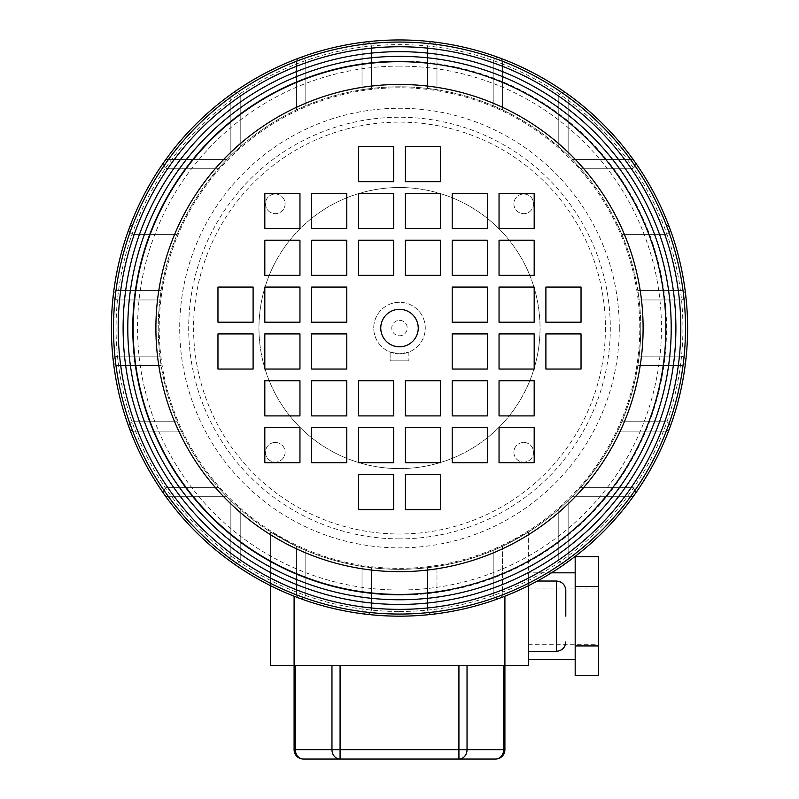 <?xml version="1.0" encoding="UTF-8"?>
<svg xmlns="http://www.w3.org/2000/svg" width="799" height="799" viewBox="0 0 799 799"><rect width="100%" height="100%" fill="white"/><g stroke="black" fill="none" stroke-linecap="round" stroke-linejoin="round"><path stroke-width="0.6" stroke-dasharray="4 3" d="M528.329 616.169L528.329 572.833L528.329 616.169M598.601 616.169L598.601 588.054L598.601 616.169M575.18 616.169L575.18 572.833L575.18 616.169M681.018 356.164A4.684 4.684 0 0 1 685.702 360.848A4.684 4.684 0 0 1 681.018 365.533L637.832 365.533A241.258 241.258 0 0 0 639.12 356.164L681.018 356.164A4.684 4.684 0 0 1 685.702 360.848A4.684 4.684 0 0 1 681.018 365.533L637.832 365.533A241.258 241.258 0 0 0 639.12 356.164L681.018 356.164M665.297 421.752A4.684 4.684 0 0 1 669.991 426.436A4.684 4.684 0 0 1 665.297 431.12L617.637 431.12A241.258 241.258 0 0 0 621.822 421.752L665.297 421.752A4.684 4.684 0 0 1 669.991 426.436A4.684 4.684 0 0 1 665.297 431.12L617.637 431.12A241.258 241.258 0 0 0 621.822 421.752L665.297 421.752M630.681 487.34A4.684 4.684 0 0 1 635.365 492.024A4.684 4.684 0 0 1 630.681 496.708L572.024 496.708A241.258 241.258 0 0 0 580.713 487.34L630.681 487.34A4.684 4.684 0 0 1 635.365 492.024A4.684 4.684 0 0 1 630.681 496.708L572.024 496.708A241.258 241.258 0 0 0 580.713 487.34L630.681 487.34M630.681 159.41A4.684 4.684 0 0 1 635.365 164.095A4.684 4.684 0 0 1 630.681 168.779L580.713 168.779A241.258 241.258 0 0 0 572.024 159.41L630.681 159.41A4.684 4.684 0 0 1 635.365 164.095A4.684 4.684 0 0 1 630.681 168.779L580.713 168.779A241.258 241.258 0 0 0 572.024 159.41L630.681 159.41M665.297 224.998A4.684 4.684 0 0 1 669.991 229.683A4.684 4.684 0 0 1 665.297 234.367L621.822 234.367A241.258 241.258 0 0 0 617.637 224.998L665.297 224.998A4.684 4.684 0 0 1 669.991 229.683A4.684 4.684 0 0 1 665.297 234.367L621.822 234.367A241.258 241.258 0 0 0 617.637 224.998L665.297 224.998M681.018 290.576A4.684 4.684 0 0 1 685.702 295.27A4.684 4.684 0 0 1 681.018 299.955L639.12 299.955A241.258 241.258 0 0 0 637.832 290.576L681.018 290.576A4.684 4.684 0 0 1 685.702 295.27A4.684 4.684 0 0 1 681.018 299.955L639.12 299.955A241.258 241.258 0 0 0 637.832 290.576L681.018 290.576M640.758 328.059A241.258 241.258 0 0 1 399.5 569.317A241.258 241.258 0 0 1 158.242 328.059A241.258 241.258 0 0 1 399.5 86.801A241.258 241.258 0 0 1 640.758 328.059A241.258 241.258 0 0 1 399.5 569.317A241.258 241.258 0 0 1 158.242 328.059A241.258 241.258 0 0 1 399.5 86.801A241.258 241.258 0 0 1 640.758 328.059M218.287 487.34A241.258 241.258 0 0 0 226.976 496.708L168.319 496.708A4.684 4.684 0 0 1 163.635 492.024A4.684 4.684 0 0 1 168.319 487.34L218.287 487.34A241.258 241.258 0 0 0 226.976 496.708L168.319 496.708A4.684 4.684 0 0 1 163.635 492.024A4.684 4.684 0 0 1 168.319 487.34L218.287 487.34M159.88 356.164A241.258 241.258 0 0 0 161.168 365.533L117.982 365.533A4.684 4.684 0 0 1 113.298 360.848A4.684 4.684 0 0 1 117.982 356.164L159.88 356.164A241.258 241.258 0 0 0 161.168 365.533L117.982 365.533A4.684 4.684 0 0 1 113.298 360.848A4.684 4.684 0 0 1 117.982 356.164L159.88 356.164M230.851 500.583A241.258 241.258 0 0 0 240.219 509.273L240.219 559.24A4.684 4.684 0 0 1 235.535 563.924A4.684 4.684 0 0 1 230.851 559.24L230.851 500.583A241.258 241.258 0 0 0 240.219 509.273L240.219 559.24A4.684 4.684 0 0 1 235.535 563.924A4.684 4.684 0 0 1 230.851 559.24L230.851 500.583M558.781 509.273A241.258 241.258 0 0 0 568.149 500.583L568.149 559.24A4.684 4.684 0 0 1 563.465 563.924A4.684 4.684 0 0 1 558.781 559.24L558.781 509.273A241.258 241.258 0 0 0 568.149 500.583L568.149 559.24A4.684 4.684 0 0 1 563.465 563.924A4.684 4.684 0 0 1 558.781 559.24L558.781 509.273M177.178 421.752A241.258 241.258 0 0 0 181.363 431.12L133.703 431.12A4.684 4.684 0 0 1 129.009 426.436A4.684 4.684 0 0 1 133.703 421.752L177.178 421.752A241.258 241.258 0 0 0 181.363 431.12L133.703 431.12A4.684 4.684 0 0 1 129.009 426.436A4.684 4.684 0 0 1 133.703 421.752L177.178 421.752M436.973 566.391A241.258 241.258 0 0 0 493.193 550.381A241.258 241.258 0 0 1 436.973 566.391L436.973 609.577A4.684 4.684 0 0 1 432.289 614.261A4.684 4.684 0 0 1 427.605 609.577A4.684 4.684 0 0 0 432.289 614.261A4.684 4.684 0 0 0 436.973 609.577A4.684 4.684 0 0 1 432.289 614.261A4.684 4.684 0 0 1 427.605 609.577L427.605 567.68A241.258 241.258 0 0 0 436.973 566.391L436.973 609.577A4.684 4.684 0 0 1 432.289 614.261A4.684 4.684 0 0 1 427.605 609.577L427.605 567.68A241.258 241.258 0 0 1 371.395 567.68A241.258 241.258 0 0 0 436.973 566.391M362.027 566.391A241.258 241.258 0 0 0 371.395 567.68L371.395 609.577A4.684 4.684 0 0 1 366.711 614.261A4.684 4.684 0 0 1 362.027 609.577A4.684 4.684 0 0 0 366.711 614.261A4.684 4.684 0 0 0 371.395 609.577A4.684 4.684 0 0 1 366.711 614.261A4.684 4.684 0 0 1 362.027 609.577L362.027 566.391A241.258 241.258 0 0 1 305.807 550.381A241.258 241.258 0 0 0 371.395 567.68L371.395 609.577A4.684 4.684 0 0 1 366.711 614.261A4.684 4.684 0 0 1 362.027 609.577L362.027 566.391M296.439 546.196A241.258 241.258 0 0 0 305.807 550.381L305.807 593.857A4.684 4.684 0 0 1 301.123 598.541A4.684 4.684 0 0 1 296.439 593.857A4.684 4.684 0 0 0 301.123 598.541A4.684 4.684 0 0 0 305.807 593.857A4.684 4.684 0 0 1 301.123 598.541A4.684 4.684 0 0 1 296.439 593.857L296.439 546.196A241.258 241.258 0 0 1 294.092 545.078A241.258 241.258 0 0 0 305.807 550.381L305.807 593.857A4.684 4.684 0 0 1 301.123 598.541A4.684 4.684 0 0 1 296.439 593.857L296.439 546.196M294.092 596.194L294.092 665.357L295.35 665.357L270.671 665.357L270.671 532.044L294.092 545.078L270.671 532.044L270.671 585.757M493.193 550.381A241.258 241.258 0 0 0 504.908 545.078A241.258 241.258 0 0 1 502.561 546.196L502.561 593.857A4.684 4.684 0 0 1 497.877 598.541A4.684 4.684 0 0 1 493.193 593.857A4.684 4.684 0 0 0 497.877 598.541A4.684 4.684 0 0 0 502.561 593.857A4.684 4.684 0 0 1 497.877 598.541A4.684 4.684 0 0 1 493.193 593.857L493.193 550.381A241.258 241.258 0 0 0 502.561 546.196L502.561 593.857A4.684 4.684 0 0 1 497.877 598.541A4.684 4.684 0 0 1 493.193 593.857L493.193 550.381M331.965 665.357L295.35 665.357L331.965 665.357L331.965 749.682L295.35 749.682A9.368 8.11 -90 0 0 303.46 759.05A9.368 9.368 0 0 1 294.092 749.682L294.092 665.357L528.329 665.357L528.329 532.044L504.908 545.078L528.329 532.044L528.329 585.757M427.605 567.68L427.605 609.577L427.605 567.68M240.219 146.846A241.258 241.258 0 0 0 230.851 155.535L230.851 96.879A4.684 4.684 0 0 1 235.535 92.195A4.684 4.684 0 0 1 240.219 96.879L240.219 146.846A241.258 241.258 0 0 0 230.851 155.535L230.851 96.879A4.684 4.684 0 0 1 235.535 92.195A4.684 4.684 0 0 1 240.219 96.879L240.219 146.846M371.395 88.439A241.258 241.258 0 0 0 362.027 89.728L362.027 46.542A4.684 4.684 0 0 1 366.711 41.858A4.684 4.684 0 0 1 371.395 46.542L371.395 88.439A241.258 241.258 0 0 0 362.027 89.728L362.027 46.542A4.684 4.684 0 0 1 366.711 41.858A4.684 4.684 0 0 1 371.395 46.542L371.395 88.439M161.168 290.576A241.258 241.258 0 0 0 159.88 299.955L117.982 299.955A4.684 4.684 0 0 1 113.298 295.27A4.684 4.684 0 0 1 117.982 290.576L161.168 290.576A241.258 241.258 0 0 0 159.88 299.955L117.982 299.955A4.684 4.684 0 0 1 113.298 295.27A4.684 4.684 0 0 1 117.982 290.576L161.168 290.576M181.363 224.998A241.258 241.258 0 0 0 177.178 234.367L133.703 234.367A4.684 4.684 0 0 1 129.009 229.683A4.684 4.684 0 0 1 133.703 224.998L181.363 224.998A241.258 241.258 0 0 0 177.178 234.367L133.703 234.367A4.684 4.684 0 0 1 129.009 229.683A4.684 4.684 0 0 1 133.703 224.998L181.363 224.998M226.976 159.41A241.258 241.258 0 0 0 218.287 168.779L168.319 168.779A4.684 4.684 0 0 1 163.635 164.095A4.684 4.684 0 0 1 168.319 159.41L226.976 159.41A241.258 241.258 0 0 0 218.287 168.779L168.319 168.779A4.684 4.684 0 0 1 163.635 164.095A4.684 4.684 0 0 1 168.319 159.41L226.976 159.41M305.807 105.738A241.258 241.258 0 0 0 296.439 109.922L296.439 62.252A4.684 4.684 0 0 1 301.123 57.568A4.684 4.684 0 0 1 305.807 62.252L305.807 105.738A241.258 241.258 0 0 0 296.439 109.922L296.439 62.252A4.684 4.684 0 0 1 301.123 57.568A4.684 4.684 0 0 1 305.807 62.252L305.807 105.738M568.149 155.535A241.258 241.258 0 0 0 558.781 146.846L558.781 96.879A4.684 4.684 0 0 1 563.465 92.195A4.684 4.684 0 0 1 568.149 96.879L568.149 155.535A241.258 241.258 0 0 0 558.781 146.846L558.781 96.879A4.684 4.684 0 0 1 563.465 92.195A4.684 4.684 0 0 1 568.149 96.879L568.149 155.535M502.561 109.922A241.258 241.258 0 0 0 493.193 105.738L493.193 62.252A4.684 4.684 0 0 1 497.877 57.568A4.684 4.684 0 0 1 502.561 62.252L502.561 109.922A241.258 241.258 0 0 0 493.193 105.738L493.193 62.252A4.684 4.684 0 0 1 497.877 57.568A4.684 4.684 0 0 1 502.561 62.252L502.561 109.922M436.973 89.728A241.258 241.258 0 0 0 427.605 88.439L427.605 46.542A4.684 4.684 0 0 1 432.289 41.858A4.684 4.684 0 0 1 436.973 46.542L436.973 89.728A241.258 241.258 0 0 0 427.605 88.439L427.605 46.542A4.684 4.684 0 0 1 432.289 41.858A4.684 4.684 0 0 1 436.973 46.542L436.973 89.728M458.926 665.357L340.074 665.357L504.908 665.357L458.926 665.357L458.926 749.682L340.074 749.682L340.074 665.357M503.65 665.357L503.65 749.682A9.368 8.11 90 0 1 495.54 759.05A9.368 9.368 0 0 0 504.908 749.682L504.908 596.194M303.46 759.05L458.926 759.05L458.926 749.682L467.035 749.682L467.035 665.357M575.18 675.674L575.18 556.663M598.601 675.674L598.601 645.922L575.18 645.922M598.601 645.922L598.601 586.416L575.18 586.416M598.601 586.416L598.601 556.663M399.5 320.329A7.73 7.73 0 0 1 407.23 328.059A7.73 7.73 0 0 1 399.5 335.79A7.73 7.73 0 0 1 391.77 328.059A7.73 7.73 0 0 1 399.5 320.329A7.73 7.73 0 0 1 407.23 328.059A7.73 7.73 0 0 1 399.5 335.79A7.73 7.73 0 0 1 391.77 328.059A7.73 7.73 0 0 1 399.5 320.329M275.275 442.446A9.838 9.838 0 0 1 285.113 452.284A9.838 9.838 0 0 1 275.275 462.122A9.838 9.838 0 0 1 265.438 452.284A9.838 9.838 0 0 1 275.275 442.446A9.838 9.838 0 0 1 285.113 452.284A9.838 9.838 0 0 1 275.275 462.122A9.838 9.838 0 0 1 265.438 452.284A9.838 9.838 0 0 1 275.275 442.446M523.725 442.446A9.838 9.838 0 0 1 533.562 452.284A9.838 9.838 0 0 1 523.725 462.122A9.838 9.838 0 0 1 513.887 452.284A9.838 9.838 0 0 1 523.725 442.446A9.838 9.838 0 0 1 533.562 452.284A9.838 9.838 0 0 1 523.725 462.122A9.838 9.838 0 0 1 513.887 452.284A9.838 9.838 0 0 1 523.725 442.446M275.275 193.997A9.838 9.838 0 0 1 285.113 203.835A9.838 9.838 0 0 1 275.275 213.673A9.838 9.838 0 0 1 265.438 203.835A9.838 9.838 0 0 1 275.275 193.997A9.838 9.838 0 0 1 285.113 203.835A9.838 9.838 0 0 1 275.275 213.673A9.838 9.838 0 0 1 265.438 203.835A9.838 9.838 0 0 1 275.275 193.997M523.725 193.997A9.838 9.838 0 0 1 533.562 203.835A9.838 9.838 0 0 1 523.725 213.673A9.838 9.838 0 0 1 513.887 203.835A9.838 9.838 0 0 1 523.725 193.997A9.838 9.838 0 0 1 533.562 203.835A9.838 9.838 0 0 1 523.725 213.673A9.838 9.838 0 0 1 513.887 203.835A9.838 9.838 0 0 1 523.725 193.997M399.5 538.866A210.806 210.806 0 0 1 188.694 328.059A210.806 210.806 0 0 1 399.5 117.243A210.806 210.806 0 0 1 610.306 328.059A210.806 210.806 0 0 1 399.5 538.866M399.5 569.317A241.258 241.258 0 0 1 158.242 328.059A241.258 241.258 0 0 1 399.5 86.801A241.258 241.258 0 0 1 640.758 328.059A241.258 241.258 0 0 1 399.5 569.317M399.5 468.604A140.544 140.544 0 0 1 258.956 328.059A140.544 140.544 0 0 1 399.5 187.515A140.544 140.544 0 0 1 540.044 328.059A140.544 140.544 0 0 1 399.5 468.604A140.544 140.544 0 0 1 258.956 328.059A140.544 140.544 0 0 1 399.5 187.515A140.544 140.544 0 0 1 540.044 328.059A140.544 140.544 0 0 1 399.5 468.604M399.5 353.827A25.768 25.768 0 0 1 373.732 328.059A25.768 25.768 0 0 1 399.5 302.292A25.768 25.768 0 0 1 425.268 328.059A25.768 25.768 0 0 1 399.5 353.827A25.768 25.768 0 0 1 373.732 328.059A25.768 25.768 0 0 1 399.5 302.292A25.768 25.768 0 0 1 425.268 328.059A25.768 25.768 0 0 1 399.5 353.827L390.132 352.059L399.5 353.827L408.868 352.059L399.5 353.827M390.132 352.059L390.132 360.848L408.868 360.848L390.132 360.848L390.132 352.059M408.868 352.059L408.868 360.848L408.868 352.059M399.5 309.323A18.737 18.737 0 0 0 380.763 328.059A18.737 18.737 0 0 0 399.5 346.796A18.737 18.737 0 0 0 418.237 328.059A18.737 18.737 0 0 0 399.5 309.323M399.5 56.349A271.71 271.71 0 0 0 127.79 328.059A271.71 271.71 0 0 0 399.5 599.769A271.71 271.71 0 0 0 671.21 328.059A271.71 271.71 0 0 0 399.5 56.349A271.71 271.71 0 0 1 671.21 328.059A271.71 271.71 0 0 1 399.5 599.769M399.5 611.485A283.425 283.425 0 0 0 682.925 328.059A283.425 283.425 0 0 0 399.5 44.624A283.425 283.425 0 0 0 116.075 328.059A283.425 283.425 0 0 0 399.5 611.485M399.5 46.751A281.308 281.308 0 0 0 118.192 328.059A281.308 281.308 0 0 0 399.5 609.367A281.308 281.308 0 0 0 680.808 328.059A281.308 281.308 0 0 0 399.5 46.751M399.5 595.085A267.026 267.026 0 0 0 666.526 328.059A267.026 267.026 0 0 0 399.5 61.034A267.026 267.026 0 0 0 132.474 328.059A267.026 267.026 0 0 0 399.5 595.085A267.026 267.026 0 0 0 666.526 328.059A267.026 267.026 0 0 0 399.5 61.034A267.026 267.026 0 0 0 132.474 328.059A267.026 267.026 0 0 0 399.5 595.085A267.026 267.026 0 0 1 132.474 328.059A267.026 267.026 0 0 1 399.5 61.034A267.026 267.026 0 0 0 132.474 328.059A267.026 267.026 0 0 0 399.5 595.085M399.5 87.77A240.289 240.289 0 0 0 159.211 328.059A240.289 240.289 0 0 0 399.5 568.349A240.289 240.289 0 0 0 639.789 328.059A240.289 240.289 0 0 0 399.5 87.77M358.511 462.741L393.647 462.741L393.647 427.605L358.511 427.605L358.511 462.741M358.511 509.592L393.647 509.592L393.647 474.456L358.511 474.456L358.511 509.592M358.511 380.763L358.511 415.899L393.647 415.899L393.647 380.763L358.511 380.763M405.353 427.605L405.353 462.741L440.489 462.741L440.489 427.605L405.353 427.605M405.353 415.899L440.489 415.899L440.489 380.763L405.353 380.763L405.353 415.899M452.204 427.605L452.204 462.741L487.34 462.741L487.34 427.605L452.204 427.605M452.204 415.899L487.34 415.899L487.34 380.763L452.204 380.763L452.204 415.899M499.045 427.605L499.045 462.741L534.181 462.741L534.181 427.605L499.045 427.605M499.045 415.899L534.181 415.899L534.181 380.763L499.045 380.763L499.045 415.899M311.66 415.899L346.796 415.899L346.796 380.763L311.66 380.763L311.66 415.899M311.66 462.741L346.796 462.741L346.796 427.605L311.66 427.605L311.66 462.741M264.819 415.899L299.955 415.899L299.955 380.763L264.819 380.763L264.819 415.899M264.819 462.741L299.955 462.741L299.955 427.605L264.819 427.605L264.819 462.741M440.489 509.592L440.489 474.456L405.353 474.456L405.353 509.592L440.489 509.592M311.66 369.048L346.796 369.048L346.796 333.912L311.66 333.912L311.66 369.048M264.819 369.048L299.955 369.048L299.955 333.912L264.819 333.912L264.819 369.048M499.045 333.912L499.045 369.048L534.181 369.048L534.181 333.912L499.045 333.912M452.204 369.048L487.34 369.048L487.34 333.912L452.204 333.912L452.204 369.048M217.967 369.048L253.103 369.048L253.103 333.912L217.967 333.912L217.967 369.048M545.897 369.048L581.033 369.048L581.033 333.912L545.897 333.912L545.897 369.048M581.033 287.071L545.897 287.071L545.897 322.207L581.033 322.207L581.033 287.071M217.967 287.071L217.967 322.207L253.103 322.207L253.103 287.071L217.967 287.071M264.819 287.071L264.819 322.207L299.955 322.207L299.955 287.071L264.819 287.071M311.66 287.071L311.66 322.207L346.796 322.207L346.796 287.071L311.66 287.071M534.181 287.071L499.045 287.071L499.045 322.207L534.181 322.207L534.181 287.071M452.204 287.071L452.204 322.207L487.34 322.207L487.34 287.071L452.204 287.071M440.489 146.527L405.353 146.527L405.353 181.663L440.489 181.663L440.489 146.527M264.819 240.219L264.819 275.355L299.955 275.355L299.955 240.219L264.819 240.219M299.955 193.378L264.819 193.378L264.819 228.504L299.955 228.504L299.955 193.378M311.66 240.219L311.66 275.355L346.796 275.355L346.796 240.219L311.66 240.219M346.796 193.378L311.66 193.378L311.66 228.504L346.796 228.504L346.796 193.378M499.045 240.219L499.045 275.355L534.181 275.355L534.181 240.219L499.045 240.219M499.045 193.378L499.045 228.504L534.181 228.504L534.181 193.378L499.045 193.378M452.204 240.219L452.204 275.355L487.34 275.355L487.34 240.219L452.204 240.219M452.204 193.378L452.204 228.504L487.34 228.504L487.34 193.378L452.204 193.378M405.353 240.219L405.353 275.355L440.489 275.355L440.489 240.219L405.353 240.219M405.353 193.378L405.353 228.504L440.489 228.504L440.489 193.378L405.353 193.378M358.511 240.219L358.511 275.355L393.647 275.355L393.647 240.219L358.511 240.219M358.511 146.527L358.511 181.663L393.647 181.663L393.647 146.527L358.511 146.527M358.511 228.504L393.647 228.504L393.647 193.378L358.511 193.378L358.511 228.504M556.434 581.033L556.434 651.305M605.432 328.059A205.932 205.932 0 0 1 399.5 533.992A205.932 205.932 0 0 1 193.568 328.059A205.932 205.932 0 0 1 399.5 122.127A205.932 205.932 0 0 1 605.432 328.059M619.295 328.059A219.795 219.795 0 0 1 399.5 547.854A219.795 219.795 0 0 1 179.705 328.059A219.795 219.795 0 0 1 399.5 108.265A219.795 219.795 0 0 1 619.295 328.059M294.092 749.682L295.35 749.682L295.35 665.357M504.908 749.682L467.035 749.682A9.368 8.11 90 0 1 458.926 759.05M331.965 749.682L340.074 749.682L340.074 759.05A9.368 8.11 90 0 1 331.965 749.682M399.5 604.453A276.394 276.394 0 0 0 675.894 328.059A276.394 276.394 0 0 0 399.5 51.665A276.394 276.394 0 0 0 123.106 328.059A276.394 276.394 0 0 0 399.5 604.453M399.5 66.107A261.952 261.952 0 0 0 137.548 328.059A261.952 261.952 0 0 0 399.5 590.012A261.952 261.952 0 0 0 661.452 328.059A261.952 261.952 0 0 0 399.5 66.107M528.329 588.054L598.601 588.054M551.46 572.833L528.329 572.833M528.329 644.274L598.601 644.274M537.377 581.033L528.329 581.033"/><path stroke-width="1.2" d="M565.802 616.169L565.802 590.401L565.802 616.169M528.329 585.757L528.329 665.357L270.671 665.357L270.671 585.757M295.35 665.357L295.35 749.682L294.092 749.682L294.092 596.194M504.908 596.194L504.908 749.682L503.65 749.682L503.65 665.357M340.074 665.357L340.074 749.682L458.926 749.682L458.926 759.05L495.54 759.05L303.46 759.05A9.368 9.368 0 0 1 294.092 749.682A9.368 9.368 0 0 0 303.46 759.05A9.368 8.11 90 0 1 295.35 749.682L331.965 749.682L331.965 665.357M495.54 759.05A9.368 9.368 0 0 0 504.908 749.682A9.368 9.368 0 0 1 495.54 759.05A9.368 8.11 -90 0 0 503.65 749.682L458.926 749.682L458.926 665.357M598.601 645.922L598.601 556.663L575.18 556.663L575.18 675.674L598.601 675.674L598.601 645.922L575.18 645.922M598.601 586.416L575.18 586.416M399.5 309.323A18.737 18.737 0 0 0 380.763 328.059A18.737 18.737 0 0 0 399.5 346.796A18.737 18.737 0 0 0 418.237 328.059A18.737 18.737 0 0 0 399.5 309.323M399.5 571.665A243.605 243.605 0 0 0 643.105 328.059A243.605 243.605 0 0 0 399.5 84.454A243.605 243.605 0 0 0 155.895 328.059A243.605 243.605 0 0 0 399.5 571.665M399.5 599.769A271.71 271.71 0 0 0 671.21 328.059A271.71 271.71 0 0 0 399.5 56.349A271.71 271.71 0 0 0 127.79 328.059A271.71 271.71 0 0 0 399.5 599.769A271.71 271.71 0 0 1 127.79 328.059A271.71 271.71 0 0 1 399.5 56.349M399.5 616.169A288.109 288.109 0 0 0 687.609 328.059A288.109 288.109 0 0 0 399.5 39.95A288.109 288.109 0 0 0 111.391 328.059A288.109 288.109 0 0 0 399.5 616.169M393.647 462.741L393.647 427.605L358.511 427.605L358.511 462.741L393.647 462.741M393.647 509.592L393.647 474.456L358.511 474.456L358.511 509.592L393.647 509.592M358.511 415.899L393.647 415.899L393.647 380.763L358.511 380.763L358.511 415.899M405.353 462.741L440.489 462.741L440.489 427.605L405.353 427.605L405.353 462.741M440.489 415.899L440.489 380.763L405.353 380.763L405.353 415.899L440.489 415.899M452.204 462.741L487.34 462.741L487.34 427.605L452.204 427.605L452.204 462.741M487.34 415.899L487.34 380.763L452.204 380.763L452.204 415.899L487.34 415.899M499.045 462.741L534.181 462.741L534.181 427.605L499.045 427.605L499.045 462.741M534.181 415.899L534.181 380.763L499.045 380.763L499.045 415.899L534.181 415.899M346.796 415.899L346.796 380.763L311.66 380.763L311.66 415.899L346.796 415.899M346.796 462.741L346.796 427.605L311.66 427.605L311.66 462.741L346.796 462.741M299.955 415.899L299.955 380.763L264.819 380.763L264.819 415.899L299.955 415.899M299.955 462.741L299.955 427.605L264.819 427.605L264.819 462.741L299.955 462.741M440.489 474.456L405.353 474.456L405.353 509.592L440.489 509.592L440.489 474.456M346.796 369.048L346.796 333.912L311.66 333.912L311.66 369.048L346.796 369.048M299.955 369.048L299.955 333.912L264.819 333.912L264.819 369.048L299.955 369.048M499.045 369.048L534.181 369.048L534.181 333.912L499.045 333.912L499.045 369.048M487.34 369.048L487.34 333.912L452.204 333.912L452.204 369.048L487.34 369.048M253.103 369.048L253.103 333.912L217.967 333.912L217.967 369.048L253.103 369.048M581.033 369.048L581.033 333.912L545.897 333.912L545.897 369.048L581.033 369.048M545.897 287.071L545.897 322.207L581.033 322.207L581.033 287.071L545.897 287.071M217.967 322.207L253.103 322.207L253.103 287.071L217.967 287.071L217.967 322.207M264.819 322.207L299.955 322.207L299.955 287.071L264.819 287.071L264.819 322.207M311.66 322.207L346.796 322.207L346.796 287.071L311.66 287.071L311.66 322.207M499.045 287.071L499.045 322.207L534.181 322.207L534.181 287.071L499.045 287.071M452.204 322.207L487.34 322.207L487.34 287.071L452.204 287.071L452.204 322.207M405.353 146.527L405.353 181.663L440.489 181.663L440.489 146.527L405.353 146.527M264.819 275.355L299.955 275.355L299.955 240.219L264.819 240.219L264.819 275.355M264.819 193.378L264.819 228.504L299.955 228.504L299.955 193.378L264.819 193.378M311.66 275.355L346.796 275.355L346.796 240.219L311.66 240.219L311.66 275.355M311.66 193.378L311.66 228.504L346.796 228.504L346.796 193.378L311.66 193.378M499.045 275.355L534.181 275.355L534.181 240.219L499.045 240.219L499.045 275.355M499.045 228.504L534.181 228.504L534.181 193.378L499.045 193.378L499.045 228.504M452.204 275.355L487.34 275.355L487.34 240.219L452.204 240.219L452.204 275.355M452.204 228.504L487.34 228.504L487.34 193.378L452.204 193.378L452.204 228.504M405.353 275.355L440.489 275.355L440.489 240.219L405.353 240.219L405.353 275.355M405.353 228.504L440.489 228.504L440.489 193.378L405.353 193.378L405.353 228.504M358.511 275.355L393.647 275.355L393.647 240.219L358.511 240.219L358.511 275.355M358.511 181.663L393.647 181.663L393.647 146.527L358.511 146.527L358.511 181.663M393.647 228.504L393.647 193.378L358.511 193.378L358.511 228.504L393.647 228.504M565.802 641.937C565.253 647.619 562.126 650.746 556.434 651.305L556.434 581.033L537.377 581.033M467.035 665.357L467.035 749.682A9.368 8.11 90 0 1 458.926 759.05M331.965 749.682A9.368 8.11 90 0 0 340.074 759.05L340.074 749.682L331.965 749.682M399.5 594.426A266.367 266.367 0 0 0 665.867 328.059A266.367 266.367 0 0 0 399.5 61.693A266.367 266.367 0 0 0 133.133 328.059A266.367 266.367 0 0 0 399.5 594.426M399.5 51.665A276.394 276.394 0 0 0 123.106 328.059A276.394 276.394 0 0 0 399.5 604.453A276.394 276.394 0 0 0 675.894 328.059A276.394 276.394 0 0 0 399.5 51.665M399.5 614.051A285.992 285.992 0 0 0 685.492 328.059A285.992 285.992 0 0 0 399.5 42.067A285.992 285.992 0 0 0 113.508 328.059A285.992 285.992 0 0 0 399.5 614.051M399.5 609.367A281.308 281.308 0 0 0 680.808 328.059A281.308 281.308 0 0 0 399.5 46.751A281.308 281.308 0 0 0 118.192 328.059A281.308 281.308 0 0 0 399.5 609.367M556.434 651.305L528.329 651.305M575.18 659.505L528.329 659.505M575.18 572.833L551.46 572.833M556.434 581.033C562.126 581.582 565.253 584.708 565.802 590.401"/></g></svg>
